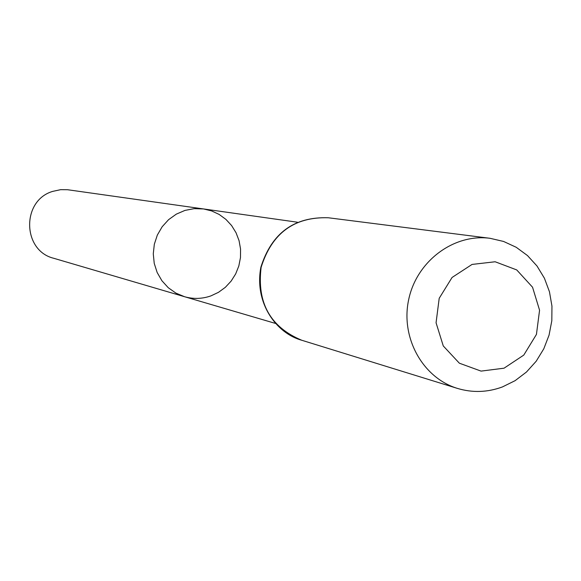 <?xml version="1.0" encoding="UTF-8"?>
<svg xmlns="http://www.w3.org/2000/svg" width="581" height="581" viewBox="0 0 581 581"><rect width="100%" height="100%" fill="white"/><g stroke="black" fill="none" stroke-linecap="round" stroke-linejoin="round"><path stroke-width="0.87" d="M184.533 296.709L175.912 293.115L168.258 287.711L161.903 280.732L157.16 272.496L154.234 263.389L153.275 253.817L154.328 244.231L157.335 235.065L162.164 226.75L168.592 219.662L176.319 214.135L184.983 210.402L194.192 208.652L203.524 208.942L211.615 210.918L219.175 214.447L225.915 219.386L231.608 225.559L236.039 232.741L239.06 240.665L240.556 249.046L240.476 257.586L238.827 265.982L235.668 273.92L231.115 281.124L225.326 287.334L218.507 292.316L210.903 295.896C202.173 298.939 193.379 299.208 184.533 296.709L175.912 293.115L168.258 287.711L161.903 280.732L157.16 272.496L154.234 263.389L153.275 253.817L154.328 244.231L157.335 235.065L162.164 226.75L168.592 219.662L176.319 214.135L184.983 210.402L194.192 208.652L203.524 208.942L67.498 189.718L60.613 189.675L52.748 191.374C21.344 200.438 22.209 250.76 53.822 258.305L275.481 323.428M504.039 368.194L481.053 371.106L459.36 363.198L443.274 345.949L436.062 322.775L439.2 298.307L452.069 277.464L472.055 264.428L495.143 261.762L516.712 269.918L532.545 287.217L539.567 310.218L536.437 334.416L523.779 355.093L504.039 368.194M502.405 386.939C487.51 392.415 472.556 392.916 457.53 388.435C422.634 377.919 400.28 337.459 408.748 299.295C416.817 261.043 453.899 233.446 490.023 238.297L503.574 241.449L516.218 247.281L527.497 255.575L537.011 266.018L544.419 278.226L549.452 291.742L551.95 306.078L551.819 320.719L549.06 335.135L543.787 348.811L536.176 361.251L526.495 372L515.107 380.671L502.405 386.939M301.808 340.27C270.31 327.132 256.751 302.824 261.13 267.347C271.806 233.228 294.204 216.706 328.316 217.766C294.124 216.597 271.639 233.083 260.862 267.224C254.028 303.456 276.817 333.588 301.808 340.27L457.53 388.435M297.385 222.211L203.524 208.942M490.023 238.297L328.316 217.766"/></g></svg>
